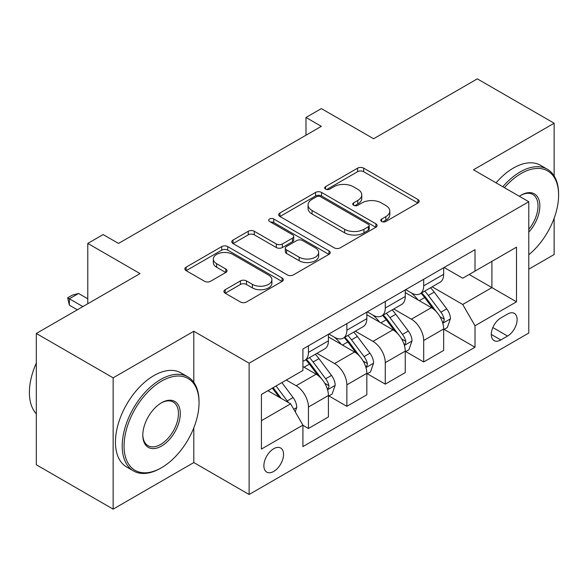 <?xml version="1.0" encoding="UTF-8"?>
<svg xmlns="http://www.w3.org/2000/svg" width="588" height="588" viewBox="0 0 588 588"><rect width="100%" height="100%" fill="white"/><g stroke="black" fill="none" stroke-linecap="round" stroke-linejoin="round"><path stroke-width="0.88" d="M381.671 221.485A2.984 1.727 0 0 0 385.897 221.485L417.943 202.978A4.263 2.462 0 0 0 419.193 201.236A4.263 2.462 0 0 0 417.943 199.494L363.649 168.146A4.263 2.462 0 0 0 357.614 168.146L325.561 186.653A2.984 1.727 0 0 0 324.686 187.873A2.984 1.727 0 0 0 325.561 189.086A2.984 1.727 0 0 0 329.787 189.086L333.933 186.697A13.649 7.879 0 0 1 353.241 186.697L357.769 189.307A13.649 7.879 0 0 1 361.767 194.878A13.649 7.879 0 0 1 357.769 200.457L353.616 202.845A2.984 1.727 0 0 0 352.741 204.065A2.984 1.727 0 0 0 353.616 205.286A2.984 1.727 0 0 0 357.842 205.286L361.988 202.889A13.649 7.879 0 0 1 381.296 202.889L385.816 205.506A13.649 7.879 0 0 1 389.815 211.077A13.649 7.879 0 0 1 385.816 216.649L381.671 219.045A2.984 1.727 0 0 0 380.796 220.265A2.984 1.727 0 0 0 381.671 221.485L381.671 219.045M273.714 471.429A13.906 8.026 120 0 0 282.806 459.177A13.906 8.026 120 0 0 280.674 448.027A13.906 8.026 120 0 0 273.714 448.717A13.906 8.026 120 0 0 264.629 460.97A13.906 8.026 120 0 0 266.761 472.12A13.906 8.026 120 0 0 273.714 471.429M225.189 289.708A4.263 2.462 0 0 0 223.94 291.45A4.263 2.462 0 0 0 225.189 293.191L240.426 301.989A4.263 2.462 0 0 0 246.453 301.989L282.049 281.439A4.263 2.462 0 0 0 283.298 279.697A4.263 2.462 0 0 0 282.049 277.955L227.754 246.607A4.263 2.462 0 0 0 221.72 246.607L186.124 267.158A4.263 2.462 0 0 0 184.875 268.9A4.263 2.462 0 0 0 186.124 270.642L204.528 281.262A4.263 2.462 0 0 0 210.563 281.262L225.792 272.464A4.263 2.462 0 0 0 227.041 270.723A4.263 2.462 0 0 0 225.792 268.981L216.671 263.718A11.415 6.586 0 0 1 213.326 259.058A11.415 6.586 0 0 1 220.368 252.972A11.415 6.586 0 0 1 232.804 254.398L268.554 275.037A11.415 6.586 0 0 1 271.891 279.697A11.415 6.586 0 0 1 264.85 285.783A11.415 6.586 0 0 1 252.414 284.357L246.453 280.917A4.263 2.462 0 0 0 240.426 280.917L225.189 289.708L225.189 293.191M554.146 175.944L554.146 123.223L477.316 78.865L373.593 138.753L321.349 108.589L305.988 117.46L321.349 126.332L118.519 243.432L103.157 234.561L87.788 243.432L87.788 303.761M193.812 382.384L193.812 331.257L113.146 377.834L36.316 333.477L140.032 273.596L87.788 243.432M193.812 331.257L249.128 363.193L528.788 201.735L528.788 333.036L249.128 494.493L249.128 363.193M554.146 123.223L473.472 169.8L528.788 201.735M334.234 247.827A4.263 2.462 0 0 0 340.268 247.827L375.864 227.277A4.263 2.462 0 0 0 377.114 225.535A4.263 2.462 0 0 0 375.864 223.793L321.57 192.445A4.263 2.462 0 0 0 315.536 192.445L279.939 212.996A4.263 2.462 0 0 0 278.69 214.738A4.263 2.462 0 0 0 279.939 216.472L334.234 247.827M270.723 222.124A2.984 1.727 0 0 1 273.758 222.551L273.758 219.001L328.957 250.87A4.263 2.462 0 0 1 330.206 252.612A4.263 2.462 0 0 1 328.957 254.354L293.361 274.905A4.263 2.462 0 0 1 287.334 274.905L233.032 243.557L233.032 240.073A4.263 2.462 0 0 0 231.782 241.815A4.263 2.462 0 0 0 233.032 243.557M233.032 240.073L248.268 231.282A4.263 2.462 0 0 1 254.303 231.282L276.323 243.991A4.263 2.462 0 0 0 282.35 243.991L292.457 238.155A4.263 2.462 0 0 0 293.706 236.42A4.263 2.462 0 0 0 292.457 234.678L269.532 221.441A2.984 1.727 0 0 1 268.657 220.221A2.984 1.727 0 0 1 270.502 218.626A2.984 1.727 0 0 1 273.758 219.001M113.146 377.834L113.146 509.135L36.316 464.777L36.316 333.477M528.788 269.164L554.146 254.523L554.146 218.214M507.584 314.051L500.822 317.954A13.473 7.776 120 0 0 492.024 329.824A13.473 7.776 120 0 0 494.089 340.621A13.473 7.776 120 0 0 500.822 339.952L507.584 336.049A13.473 7.776 120 0 0 516.389 324.179A13.473 7.776 120 0 0 514.324 313.382A13.473 7.776 120 0 0 507.584 314.051M444.124 267.474L462.719 278.212L475.008 271.112L475.008 249.643L302.916 349L302.916 370.469L261.425 394.423L261.425 449.07L302.916 425.117L302.916 446.586L475.008 347.229L475.008 325.759L462.719 304.466L432.158 286.826M475.008 271.112L516.499 247.158L516.499 301.806L475.008 325.759M113.146 509.135L193.812 462.558L249.128 494.493M305.988 117.46L305.988 135.203M469.173 274.486L491.913 287.613L491.913 261.351L516.499 247.158M462.719 304.466L491.913 287.613L516.499 301.806M261.425 420.685L290.619 403.831L267.878 390.697M302.916 425.3L308.443 428.49L308.443 407.021A17.383 10.04 -120 0 0 296.154 385.728L286.319 380.054M308.443 428.49L328.42 416.958L328.42 395.489A17.383 10.04 -120 0 0 316.124 374.196L302.916 366.567M328.883 395.93L346.861 406.315L346.861 384.846A17.383 10.04 -120 0 0 334.565 363.553L316.917 353.359M346.861 406.315L366.831 394.783L366.831 373.314A17.383 10.04 -120 0 0 354.542 352.021L328.42 336.939M367.294 373.755L385.272 384.133L385.272 362.664A17.383 10.04 -120 0 0 372.983 341.371L355.328 331.184M385.272 384.133L405.25 372.601L405.25 351.132A17.383 10.04 -120 0 0 392.953 329.839L366.831 314.756M405.713 351.573L423.691 361.958L423.691 340.489A17.383 10.04 -120 0 0 411.394 319.196L393.747 309.001M423.691 361.958L443.661 350.426L443.661 328.957A17.383 10.04 -120 0 0 431.371 307.664L405.25 292.581M405.713 289.656L411.394 292.934A17.383 10.04 -120 0 0 420.089 293.794A17.383 10.04 -120 0 0 423.691 285.841L423.691 279.271M367.294 311.831L372.983 315.117A17.383 10.04 -120 0 0 381.671 315.976A17.383 10.04 -120 0 0 385.272 308.016L385.272 301.453M328.883 334.006L334.565 337.291A17.383 10.04 -120 0 0 343.26 338.151A17.383 10.04 -120 0 0 346.861 330.191L346.861 323.628M444.124 329.398L475.008 347.229M420.089 293.794L440.067 282.262A17.383 10.04 -120 0 0 443.661 274.302L443.661 267.738M381.671 315.976L401.648 304.444A17.383 10.04 -120 0 0 405.25 296.484L405.25 289.921M343.26 338.151L363.237 326.619A17.383 10.04 -120 0 0 366.831 318.659L366.831 312.096M302.916 361.032A17.383 10.04 -120 0 0 304.841 360.334L324.819 348.802A17.383 10.04 -120 0 0 328.42 340.842L328.42 334.278M304.841 360.334A17.383 10.04 -120 0 0 308.443 352.374L308.443 345.81M290.619 403.831L302.916 425.117M193.812 462.558L193.812 427.821M382.861 221.904L385.816 220.199A13.649 7.879 0 0 0 389.815 214.627L389.815 211.077M361.767 194.878L361.767 198.428A13.649 7.879 0 0 1 357.769 203.999L354.814 205.704M417.892 203.014L363.649 171.696A4.263 2.462 0 0 0 357.614 171.696L326.759 189.512M375.805 227.306L321.57 195.988A4.263 2.462 0 0 0 315.536 195.988L279.998 216.509M368.323 226.748A2.984 1.727 0 0 0 369.198 225.535A2.984 1.727 0 0 0 368.323 224.315L320.666 196.796A2.984 1.727 0 0 0 316.44 196.796L312.066 199.325A13.649 7.879 0 0 0 308.068 204.896A13.649 7.879 0 0 0 312.066 210.467L344.641 229.276A13.649 7.879 0 0 0 363.95 229.276L368.323 226.748L368.323 230.298A2.984 1.727 0 0 0 369.198 229.077L369.198 225.535M308.068 204.896L308.068 208.446A13.649 7.879 0 0 0 312.066 214.017L312.066 210.467M368.323 230.298L363.95 232.826A13.649 7.879 0 0 1 344.641 232.826L312.066 214.017M233.091 243.586L248.268 234.825L248.268 231.282M293.706 236.42L293.706 239.963A4.263 2.462 0 0 1 292.457 241.705L282.35 247.541A4.263 2.462 0 0 1 276.323 247.541L254.303 234.825A4.263 2.462 0 0 0 248.268 234.825M273.758 222.551L328.898 254.391M299.167 257.184A11.415 6.586 0 0 0 311.603 258.61A11.415 6.586 0 0 0 318.652 252.524A11.415 6.586 0 0 0 315.308 247.864L302.717 240.595A4.263 2.462 0 0 0 296.683 240.595L286.576 246.431A4.263 2.462 0 0 0 285.327 248.173A4.263 2.462 0 0 0 286.576 249.915L299.167 257.184L299.167 260.734A11.415 6.586 0 0 0 311.603 262.16A11.415 6.586 0 0 0 318.652 256.074L318.652 252.524M285.327 248.173L285.327 251.723A4.263 2.462 0 0 0 286.576 253.465L286.576 249.915M299.167 260.734L286.576 253.465M271.891 279.697L271.891 283.24A11.415 6.586 0 0 1 264.85 289.333A11.415 6.586 0 0 1 252.414 287.899L246.453 284.46A4.263 2.462 0 0 0 240.426 284.46L225.248 293.228M213.326 259.058L213.326 262.608A11.415 6.586 0 0 0 216.671 267.261L216.671 263.718M225.733 272.501L216.671 267.261M281.997 281.468L227.754 250.15A4.263 2.462 0 0 0 221.72 250.15L186.183 270.671M443.661 329.662L447.35 327.538L450.423 318.659A11.517 6.652 -120 0 0 446.748 308.854L434.194 292.096A33.251 19.198 -120 0 0 430.563 287.745M418.075 299.983A33.251 19.198 -120 0 0 411.269 292.861M442.617 322.606L443.955 321.166L444.205 319.152A11.517 6.652 -120 0 0 440.912 312.228L428.351 295.463A33.251 19.198 -120 0 0 424.727 291.119M421.633 292.905A27.599 15.935 60 0 1 426.16 298.057L436.788 312.243M421.037 293.25A33.251 19.198 60 0 1 424.661 297.594L433.011 308.737M405.25 351.844L408.939 349.713L412.012 340.842A11.517 6.652 -120 0 0 408.337 331.037L395.775 314.271A33.251 19.198 -120 0 0 392.152 309.927M379.657 322.165A33.251 19.198 -120 0 0 372.851 315.043M404.199 344.788L405.536 343.341L405.793 341.334A11.517 6.652 -120 0 0 402.493 334.403L389.94 317.645A33.251 19.198 -120 0 0 386.309 313.301M383.214 315.087A27.599 15.935 60 0 1 387.749 320.232L398.37 334.418M382.619 315.425A33.251 19.198 60 0 1 386.25 319.769L394.599 330.912M366.831 374.019L370.521 371.888L373.593 363.016A11.517 6.652 -120 0 0 369.918 353.212L357.364 336.446A33.251 19.198 -120 0 0 353.733 332.102M341.246 344.34A33.251 19.198 -120 0 0 334.44 337.218M365.787 366.963L367.125 365.523L367.375 363.509A11.517 6.652 -120 0 0 364.082 356.585L351.521 339.82A33.251 19.198 -120 0 0 347.898 335.476M344.803 337.262A27.599 15.935 60 0 1 349.331 342.414L359.959 356.6M344.208 337.608A33.251 19.198 60 0 1 347.831 341.951L356.181 353.094M328.42 396.202L332.11 394.07L335.182 385.199A11.517 6.652 -120 0 0 331.507 375.394L318.946 358.629A33.251 19.198 -120 0 0 315.322 354.285M327.369 389.146L328.707 387.698L328.964 385.691A11.517 6.652 -120 0 0 325.664 378.76L313.11 362.002A33.251 19.198 -120 0 0 309.479 357.658M306.385 359.444A27.599 15.935 60 0 1 310.92 364.589L321.54 378.775M305.789 359.782A33.251 19.198 60 0 1 309.42 364.126L317.77 375.269M295.227 411.813L296.764 407.374A11.517 6.652 -120 0 0 293.089 397.569L281.887 382.612M288.296 402.486A11.517 6.652 -120 0 0 287.253 400.942L276.044 385.985M273.163 387.646L281.211 398.399M272.354 388.109L279.182 397.223M87.788 298.792L78.572 293.471L69.355 298.792L82.871 306.598M69.355 305.179L67.664 297.815L69.355 298.792L69.355 305.179L77.337 309.788M67.664 297.815L72.273 295.154L78.572 293.471M528.788 254.758A53.023 30.613 120 0 0 558.6 195.172A53.023 30.613 120 0 0 521.108 173.526A53.023 30.613 120 0 0 504.43 187.675M502.821 186.741A54.324 31.362 -60 0 1 520.189 171.931A54.324 31.362 -60 0 1 547.347 169.241A54.324 31.362 -60 0 1 558.6 194.106L558.6 195.172M519.344 196.282A26.511 15.31 -60 0 1 521.108 195.172L521.108 195.172A26.511 15.31 -60 0 1 539.439 201.699A26.511 15.31 -60 0 1 528.788 232.128M496.059 182.839A54.324 31.362 -60 0 1 513.427 168.028A54.324 31.362 -60 0 1 540.585 165.338L547.347 169.241M528.788 229.342A25.21 14.553 120 0 0 532.787 194.459A25.21 14.553 120 0 0 520.637 195.451M160.627 468.232L161.546 467.703A53.023 30.613 120 0 0 199.038 402.765A53.023 30.613 120 0 0 161.546 381.12A53.023 30.613 120 0 0 124.053 446.057A53.023 30.613 120 0 0 161.546 467.703L160.627 468.232A54.324 31.362 -60 0 1 133.461 470.922A54.324 31.362 -60 0 1 125.134 427.395A54.324 31.362 -60 0 1 160.627 379.517A54.324 31.362 -60 0 1 187.785 376.827A54.324 31.362 -60 0 1 199.038 401.7L199.038 402.765M161.546 446.057A26.511 15.31 -60 0 1 142.803 435.23A26.511 15.31 -60 0 1 161.546 402.765L161.546 402.765A26.511 15.31 -60 0 1 180.296 413.585A26.511 15.31 -60 0 1 161.546 446.057M142.803 434.694A25.21 14.553 120 0 0 148.022 445.704A25.21 14.553 120 0 0 160.627 444.462A25.21 14.553 120 0 0 177.091 422.243A25.21 14.553 120 0 0 173.225 402.045A25.21 14.553 120 0 0 161.083 403.037M133.461 470.922L126.699 467.019A54.324 31.362 -60 0 1 118.372 423.492A54.324 31.362 -60 0 1 153.865 375.614A54.324 31.362 -60 0 1 181.023 372.924L187.785 376.827M36.316 413.871A54.324 31.362 -60 0 1 36.316 363.09M296.154 385.728L316.124 374.196M334.565 363.553L354.542 352.021M372.983 341.371L392.953 329.839M411.394 319.196L431.371 307.664M423.691 285.841L443.661 274.302M423.691 340.489L443.661 328.957M385.272 362.664L405.25 351.132M385.272 308.016L405.25 296.484M346.861 384.846L366.831 373.314M346.861 330.191L366.831 318.659M308.443 407.021L328.42 395.489M308.443 352.374L328.42 340.842M492.847 327.545L507.584 336.049M491.296 334.454L500.822 339.952M385.816 220.199L385.816 216.649M353.616 205.286L353.616 202.845M357.769 203.999L357.769 200.457M325.561 189.086L325.561 186.653M357.614 171.696L357.614 168.146M363.649 171.696L363.649 168.146M417.943 202.978L417.943 199.494M279.939 216.472L279.939 212.996M315.536 195.988L315.536 192.445M321.57 195.988L321.57 192.445M375.864 227.277L375.864 223.793M344.641 232.826L344.641 229.276M363.95 232.826L363.95 229.276M254.303 234.825L254.303 231.282M276.323 247.541L276.323 243.991M282.35 247.541L282.35 243.991M292.457 241.705L292.457 238.155M328.957 254.354L328.957 250.87M240.426 284.46L240.426 280.917M246.453 284.46L246.453 280.917M252.414 287.899L252.414 284.357M225.792 272.464L225.792 268.981M186.124 270.642L186.124 267.158M221.72 250.15L221.72 246.607M227.754 250.15L227.754 246.607M282.049 281.439L282.049 277.955M442.801 323.238L450.349 318.887M428.351 295.463L434.194 292.096M419.295 300.689L424.661 297.594M440.912 312.228L446.748 308.854M439.993 316.726L444.205 319.152M404.39 345.421L411.931 341.062M389.94 317.645L395.775 314.271M380.884 322.871L386.25 319.769M402.493 334.403L408.337 331.037M401.582 338.901L405.793 341.334M365.971 367.596L373.52 363.244M351.521 339.82L357.364 336.446M342.466 345.046L347.831 341.951M364.082 356.585L369.918 353.212M363.163 361.083L367.375 363.509M327.56 389.778L335.101 385.419M313.11 362.002L318.946 358.629M304.055 367.228L309.42 364.126M325.664 378.76L331.507 375.394M324.752 383.258L328.964 385.691M293.772 409.285L296.69 407.602M287.253 400.942L293.089 397.569"/></g></svg>
